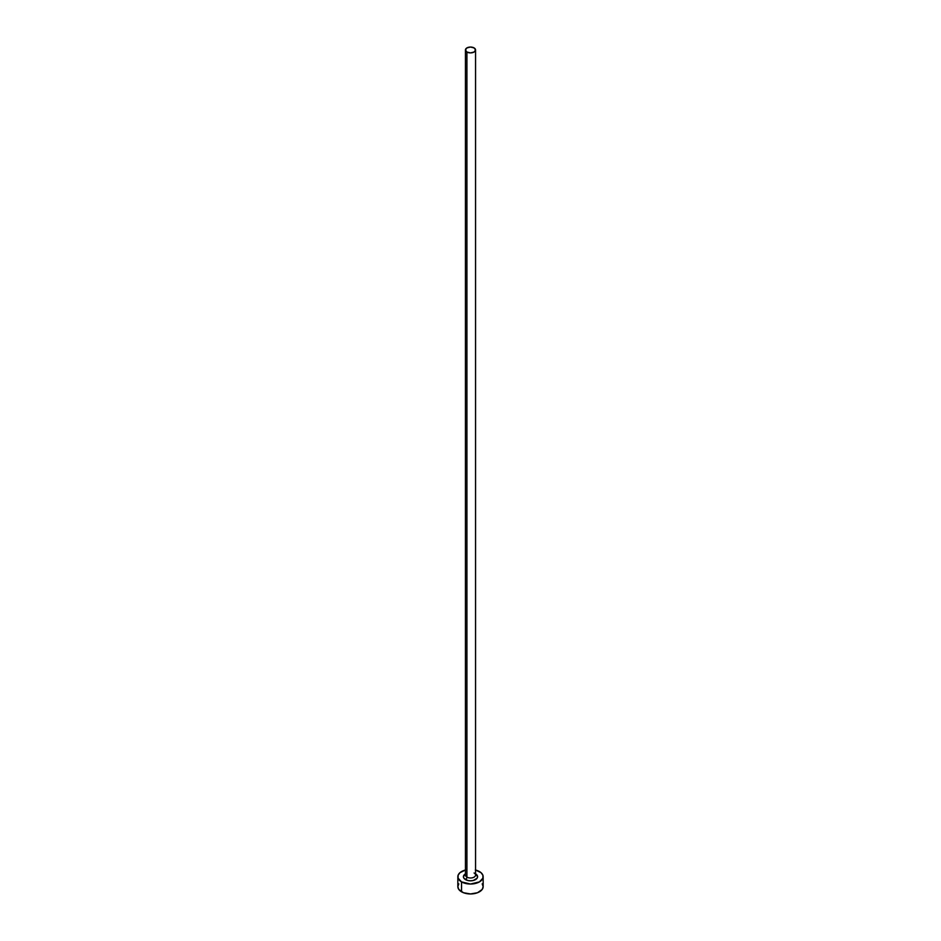 <?xml version="1.0" encoding="UTF-8"?>
<svg xmlns="http://www.w3.org/2000/svg" width="941" height="941" viewBox="0 0 941 941"><rect width="100%" height="100%" fill="white"/><g stroke="black" fill="none" stroke-linecap="round" stroke-linejoin="round"><path stroke-width="1.41" d="M465.477 874.671A5.058 2.917 0 0 0 466.924 877.13A2.023 1.164 -60 0 1 465.489 879.612A7.093 4.093 180 0 1 465.442 873.86M465.442 49.967L465.442 875.071A5.058 2.917 0 0 0 466.924 877.13A5.058 2.917 0 0 0 472.441 877.765A5.058 2.917 0 0 0 475.558 875.071L475.558 49.967A5.058 2.917 180 0 1 472.441 52.672A5.058 2.917 180 0 1 466.924 52.037L466.924 877.13L466.924 52.037A5.058 2.917 180 0 1 465.442 49.967A5.058 2.917 180 0 1 468.559 47.273A5.058 2.917 180 0 1 474.076 47.909A5.058 2.917 180 0 1 475.558 49.967L474.076 47.909L470.5 47.05L466.924 47.909L465.442 49.967L466.924 52.037L470.5 52.896L474.076 52.037L475.558 49.967M475.558 870.025A12.656 7.305 180 0 1 479.451 871.554A12.656 7.305 180 0 1 483.156 876.718A12.656 7.305 180 0 1 475.346 883.47A12.656 7.305 180 0 1 461.549 881.893L461.549 891.809A12.656 7.305 0 0 0 475.346 893.397A12.656 7.305 0 0 0 483.156 886.645L482.192 883.846M458.808 883.846L457.844 886.645A12.656 7.305 0 0 0 461.549 891.809L461.549 881.893A12.656 7.305 180 0 1 457.844 876.718A12.656 7.305 180 0 1 465.442 870.025M465.654 869.966L459.973 872.66L458.091 875.295L458.091 878.153L461.549 881.893L470.5 884.034L479.451 881.893L482.909 878.153L482.909 875.295L481.027 872.66L475.346 869.966M475.511 873.824L477.593 876.718L477.052 878.282L473.217 880.505L470.5 880.811L467.783 880.505L463.948 878.282L463.407 876.718L465.489 873.824M457.844 876.718L457.844 886.645L458.808 889.433L463.466 892.715L470.5 893.95L477.534 892.715L482.192 889.433L483.156 886.645L483.156 876.718M475.558 873.86A7.093 4.093 180 0 1 475.487 879.635A7.093 4.093 180 0 1 465.489 879.612A2.023 1.164 120 0 0 466.924 877.13A5.058 2.917 0 0 0 472.123 877.835A5.058 2.917 0 0 0 475.523 875.459A5.058 2.917 0 0 0 474.076 873.001"/></g></svg>
